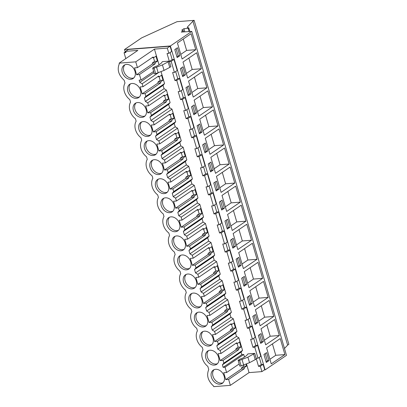 <?xml version="1.0" encoding="UTF-8"?>
<svg xmlns="http://www.w3.org/2000/svg" width="407" height="407" viewBox="0 0 407 407"><rect width="100%" height="100%" fill="white"/><g stroke="black" fill="none" stroke-linecap="round" stroke-linejoin="round"><path stroke-width="0.61" d="M191.753 31.405L170.375 45.966L124.506 49.547L141.636 37.882L177.035 21.688L194.139 20.35L192.908 21.189L187.108 27.381L188.817 27.92L188.146 28.378L183.898 28.709L181.771 30.159L183.348 30.657L181.278 32.067L191.753 31.405L286.477 355.336L265.099 369.897L264.347 369.958M183.348 30.657L183.72 31.914M183.898 28.709L184.819 31.843M188.146 28.378L189.077 31.573M188.817 27.92L189.871 31.522M192.908 21.189L287.632 345.121L284.478 348.494M194.139 20.35L288.863 344.281L287.632 345.121M124.506 49.547L125.208 51.959M170.375 45.966L265.099 369.897M125.687 51.633L124.079 52.727L125.961 52.579L125.605 51.358L128.403 49.456L170.106 46.2L171.637 51.445L168.844 53.348L167.308 48.102L170.106 46.2M170.106 52.488L172.181 59.59L173.977 59.447L177.208 70.503L174.415 72.405L171.184 61.35L173.977 59.447M175.676 71.546L177.752 78.643L179.548 78.505L182.784 89.555L179.986 91.458L178.19 91.6L180.53 99.603L182.326 99.461L185.556 110.516L188.355 108.608L185.124 97.558L183.328 97.7L181.252 90.598M186.823 109.651L188.899 116.753L190.695 116.616L193.925 127.666L191.132 129.568L189.336 129.711L191.677 137.714L193.473 137.571L196.703 148.626L199.496 146.718L196.266 135.668L194.47 135.811L192.394 128.709M197.965 147.761L200.041 154.863L201.836 154.721L205.072 165.776L202.274 167.679L200.478 167.821L202.818 175.824L204.614 175.682L207.845 186.732L210.643 184.829L207.412 173.779L205.616 173.916L203.541 166.819M209.112 185.872L211.187 192.974L212.983 192.832L216.214 203.887L213.421 205.789L211.625 205.927L213.965 213.934L215.761 213.792L218.991 224.842L221.784 222.939L218.554 211.889L216.758 212.027L214.682 204.93M220.253 223.982L222.329 231.084L224.125 230.942L227.36 241.997L224.562 243.9L222.766 244.037L225.107 252.04L226.903 251.902L230.133 262.953L232.931 261.05L229.701 250L227.905 250.137L225.829 243.04M231.4 262.093L233.476 269.195L235.271 269.052L238.502 280.102L235.709 282.01L233.913 282.148L236.253 290.15L238.049 290.013L241.28 301.063L244.073 299.16L240.842 288.105L239.046 288.248L236.971 281.145M242.541 300.203L244.617 307.305L246.413 307.163L249.649 318.213L246.851 320.121L245.055 320.258L247.395 328.261L249.191 328.123L252.421 339.173L255.22 337.271L251.989 326.216L250.193 326.358L248.112 319.256M253.688 338.314L255.764 345.411L257.56 345.273L260.79 356.323L257.992 358.226L256.201 358.369L254.736 353.368L247.899 357.158L239.525 360.383C238.543 360.648 238.085 360.638 238.156 360.337L239.993 359.127L243.127 357.946L246.53 355.632L247.914 353.902L254.736 353.368M259.259 357.366L261.335 364.469L263.131 364.326L264.708 369.714L261.91 371.616L249.048 372.619L246.54 364.051M195.762 49.695L191.081 33.689L177.427 42.989L182.107 58.995L195.762 49.695L186.615 50.412L180.759 54.396M174.786 49.583L177.126 57.585L179.818 55.759L177.477 47.756L174.786 49.583M252.254 303.469L249.913 295.467L247.227 297.298L249.567 305.301L252.254 303.469L250.62 303.597L248.519 296.418M268.198 297.41L263.517 281.405L249.862 290.705L254.543 306.71L268.198 297.41L259.05 298.122L253.195 302.111M257.824 322.527L255.484 314.525L252.798 316.351L255.138 324.354L257.824 322.527L256.191 322.654L254.09 315.471M273.774 316.463L269.093 300.458L255.433 309.758L260.114 325.763L273.774 316.463L264.621 317.18L258.771 321.164M229.197 164.026L215.537 173.326L210.857 157.321L224.516 148.016L229.197 164.026L220.045 164.738L214.194 168.727M210.907 162.083L208.221 163.914L210.561 171.917L213.248 170.085L210.907 162.083M223.626 144.968L209.966 154.268L205.286 138.263L218.946 128.963L223.626 144.968L214.474 145.686L208.618 149.669M204.991 152.859L207.677 151.033L205.337 143.03L202.65 144.856L204.991 152.859M240.339 202.137L226.684 211.437L222.003 195.431L235.658 186.126L240.339 202.137L231.191 202.849L225.336 206.832M221.703 210.027L224.394 208.196L222.054 200.193L219.363 202.025L221.703 210.027M234.768 183.079L221.108 192.379L216.427 176.373L230.087 167.073L234.768 183.079L225.615 183.796L219.765 187.78M216.132 190.969L218.818 189.143L216.478 181.14L213.792 182.967L216.132 190.969M206.909 87.805L193.249 97.105L188.568 81.1L202.228 71.8L206.909 87.805L197.756 88.517L191.906 92.506M188.273 95.696L190.959 93.864L188.619 85.862L185.933 87.693L188.273 95.696M201.338 68.747L187.678 78.052L182.997 62.047L196.657 52.742L201.338 68.747L192.185 69.465L186.33 73.448M183.048 66.809L180.362 68.641L182.702 76.643L185.388 74.812L183.048 66.809M218.05 125.916L204.395 135.216L199.715 119.21L213.37 109.91L218.05 125.916L208.903 126.628L203.047 130.616M199.766 123.972L197.074 125.804L199.415 133.806L202.106 131.975L199.766 123.972M212.479 106.858L198.82 116.163L194.139 100.153L207.799 90.853L212.479 106.858L203.327 107.575L197.476 111.559M194.19 104.92L191.504 106.746L193.844 114.754L196.53 112.922L194.19 104.92M241.107 265.359L238.767 257.356L236.08 259.188L238.421 267.19L241.107 265.359L239.474 265.486L237.378 258.308M257.056 259.3L252.376 243.294L238.716 252.594L243.396 268.6L257.056 259.3L247.904 260.012L242.053 264.001M246.683 284.417L244.342 276.414L241.651 278.24L243.991 286.243L246.683 284.417L245.05 284.544L242.948 277.36M262.627 278.352L257.946 262.347L244.292 271.647L248.972 287.657L262.627 278.352L253.48 279.07L247.624 283.053M229.965 227.254L227.625 219.246L224.939 221.077L227.279 229.08L229.965 227.254L228.332 227.381L226.231 220.197M245.914 221.189L241.234 205.184L227.574 214.484L232.255 230.489L245.914 221.189L236.762 221.907L230.906 225.89M230.51 240.135L232.85 248.138L235.536 246.306L233.196 238.304L230.51 240.135M251.485 240.242L246.805 224.237L233.145 233.537L237.825 249.547L251.485 240.242L242.333 240.959L236.482 244.943M263.395 341.58L261.055 333.577L258.369 335.409L260.709 343.411L263.395 341.58L261.762 341.707L259.666 334.523M279.344 335.521L274.664 319.51L261.004 328.815L265.685 344.821L279.344 335.521L270.192 336.233L264.341 340.221M284.915 354.573L280.235 338.568L266.58 347.868L271.26 363.873L284.915 354.573L275.763 355.291L269.912 359.274M268.966 360.638L266.626 352.63L263.94 354.461L266.28 362.464L268.966 360.638L267.338 360.765L265.237 353.581M124.079 52.727L125.799 58.608M125.605 51.358L137.851 50.402L119.154 63.136L119.332 63.736C116.911 69.556 118.518 75.066 124.16 80.255L124.99 83.094A12.235 9.203 -124.3 0 0 129.823 99.618L130.566 102.152A12.235 9.203 -124.3 0 0 135.394 118.671L136.136 121.205A12.235 9.203 -124.3 0 0 140.964 137.729L141.707 140.257A12.235 9.203 -124.3 0 0 146.54 156.781L147.278 159.315A12.235 9.203 -124.3 0 0 152.111 175.839L152.849 178.368A12.235 9.203 -124.3 0 0 157.682 194.892L158.425 197.426A12.235 9.203 -124.3 0 0 163.253 213.945L163.996 216.478A12.235 9.203 -124.3 0 0 168.829 233.002L169.566 235.536A12.235 9.203 -124.3 0 0 174.4 252.055L175.137 254.589A12.235 9.203 -124.3 0 0 179.97 271.113L180.713 273.641A12.235 9.203 -124.3 0 0 185.541 290.166L186.284 292.699A12.235 9.203 -124.3 0 0 191.117 309.223L191.855 311.752A12.235 9.203 -124.3 0 0 196.688 328.276L197.426 330.81A12.235 9.203 -124.3 0 0 202.259 347.329L203.001 349.862A12.235 9.203 -124.3 0 0 207.829 366.386L208.75 369.531C206.329 375.351 207.941 380.86 213.583 386.05L213.756 386.65L230.352 385.353L249.048 372.619M153.607 71.439L141.056 79.986L139.464 74.537L155.087 63.899L155.367 62.561L157.428 61.162L155.967 56.166L153.907 57.57L153.073 57L137.449 67.638L135.75 61.839L119.154 63.136M135.75 61.839L154.446 49.105L167.308 48.102M172.181 59.59L169.388 61.493L170.889 66.631L169.77 67.394L168.152 61.869L169.271 61.106L167.048 53.49L168.844 53.348M169.388 61.493L171.184 61.35M179.818 55.759L178.185 55.886L176.083 48.703M176.887 56.766L178.185 55.886M183.277 39.006L186.615 50.412M246.057 364.24L246.581 366.041L244.521 367.44L244.241 368.778L228.617 379.416L225.743 379.639L223.723 372.741L226.597 372.517L225.046 367.206L243.742 354.477L241.824 354.624L241.086 352.101L242.547 350.381L238.868 337.81L236.492 336.391L235.516 333.048L236.976 331.329L233.297 318.752L230.922 317.338L229.945 313.99L231.4 312.271L227.727 299.7L225.351 298.28L224.369 294.938L225.829 293.218L222.151 280.642L219.775 279.227L218.798 275.88L220.258 274.165L216.58 261.589L214.204 260.17L213.227 256.827L214.687 255.108L211.009 242.536L208.633 241.117L207.656 237.769L209.117 236.055L205.438 223.479L203.062 222.059L202.081 218.717L203.541 216.997L199.868 204.426L197.487 203.007L196.51 199.659L197.97 197.944L194.292 185.368L191.916 183.954L190.939 180.606L192.399 178.887L188.721 166.315L186.345 164.896L185.368 161.554L186.828 159.834L183.15 147.258L180.774 145.843L179.792 142.496L181.252 140.781L177.579 128.205L175.198 126.786L174.221 123.443L175.682 121.724L172.003 109.152L169.627 107.733L168.651 104.385L170.111 102.671L166.432 90.095L164.057 88.675L163.08 85.333L164.54 83.613L161.08 71.785M243.742 354.477L244.485 357.02M253.617 354.131L255.235 359.656L256.354 358.893L258.542 366.371L260.332 366.229L261.91 371.616M252.421 339.173L250.626 339.316L252.966 347.319L254.762 347.176L257.992 358.226M241.28 301.063L239.484 301.205L241.824 309.208L243.62 309.066L246.851 320.121M230.133 262.953L228.337 263.095L230.677 271.098L232.473 270.955L235.709 282.01M218.991 224.842L217.196 224.985L219.536 232.987L221.332 232.845L224.562 243.9M207.845 186.732L206.049 186.874L208.389 194.877L210.185 194.739L213.421 205.789M196.703 148.626L194.907 148.764L197.247 156.766L199.043 156.629L202.274 167.679M185.556 110.516L183.761 110.653L186.101 118.656L187.897 118.518L191.132 129.568M174.415 72.405L172.619 72.543L174.959 80.55L176.755 80.408L179.986 91.458M169.271 61.106L162.449 61.635L161.065 63.365L157.662 65.685L154.533 66.86L152.696 68.076C152.62 68.371 153.078 68.386 154.06 68.117L162.434 64.891L168.152 61.869M154.446 49.105L159.025 64.754M228.617 379.416L230.352 385.353M225.046 367.206L223.128 367.358L222.39 364.835L223.85 363.115L223.046 360.363L220.172 360.587L218.152 353.688L221.026 353.464L220.172 350.539L217.796 349.125L236.492 336.391M217.47 341.305L233.099 330.667L233.379 329.334L235.439 327.93L233.979 322.934L231.919 324.338L231.079 323.769L215.456 334.406L212.581 334.63L214.596 341.529L217.47 341.305L218.279 344.057L216.819 345.777L217.796 349.125M215.456 334.406L214.601 331.486L212.225 330.067L230.922 317.338M211.899 322.252L227.523 311.609L227.808 310.276L229.869 308.872L228.408 303.881L226.348 305.286L225.509 304.711L209.885 315.354L207.01 315.578L209.025 322.476L211.899 322.252L212.708 325.005L211.248 326.724L212.225 330.067M209.885 315.354L209.03 312.434L206.654 311.014L225.351 298.28M206.329 303.195L221.952 292.557L222.232 291.224L224.293 289.82L222.833 284.829L220.772 286.228L219.938 285.658L204.314 296.296L201.434 296.525L203.454 303.418L206.329 303.195L207.132 305.952L205.672 307.667L206.654 311.014M204.314 296.296L203.459 293.376L201.078 291.956L219.775 279.227M200.758 284.142L216.382 273.499L216.661 272.166L218.722 270.762L217.262 265.771L215.201 267.175L214.362 266.605L198.738 277.243L195.864 277.467L197.883 284.366L200.758 284.142L201.562 286.894L200.102 288.614L201.078 291.956M198.738 277.243L197.883 274.323L195.508 272.904L214.204 260.17M195.187 265.084L210.811 254.446L211.091 253.113L213.151 251.709L211.691 246.718L209.63 248.117L208.791 247.548L193.167 258.191L190.293 258.414L192.308 265.313L195.187 265.084L195.991 267.842L194.531 269.556L195.508 272.904M193.167 258.191L192.313 255.265L189.937 253.851L208.633 241.117M189.611 246.032L205.235 235.394L205.52 234.056L207.58 232.656L206.12 227.661L204.06 229.065L203.22 228.495L187.596 239.133L184.722 239.357L186.737 246.255L189.611 246.032L190.42 248.784L188.96 250.503L189.937 253.851M187.596 239.133L186.742 236.213L184.366 234.793L203.062 222.059M184.04 226.974L199.664 216.336L199.944 215.003L202.004 213.599L200.544 208.608L198.484 210.012L197.649 209.437L182.026 220.08L179.146 220.304L181.166 227.203L184.04 226.974L184.844 229.731L183.384 231.446L184.366 234.793M182.026 220.08L181.171 217.155L178.79 215.741L197.487 203.007M178.47 207.921L194.093 197.283L194.373 195.945L196.433 194.546L194.973 189.55L192.913 190.954L192.073 190.384L176.45 201.022L173.575 201.246L175.595 208.145L178.47 207.921L179.273 210.673L177.813 212.393L178.79 215.741M176.45 201.022L175.595 198.102L173.219 196.683L191.916 183.954M172.899 188.868L188.522 178.225L188.802 176.892L190.863 175.488L189.403 170.497L187.342 171.902L186.503 171.327L170.879 181.97L168.005 182.194L170.019 189.092L172.899 188.868L173.703 191.621L172.242 193.34L173.219 196.683M170.879 181.97L170.024 179.044L167.648 177.63L186.345 164.896M167.323 169.811L182.947 159.173L183.231 157.84L185.292 156.436L183.832 151.445L181.771 152.844L180.932 152.274L165.308 162.912L162.434 163.141L164.448 170.034L167.323 169.811L168.132 172.568L166.672 174.282L167.648 177.63M165.308 162.912L164.453 159.992L162.078 158.572L180.774 145.843M161.752 150.758L177.376 140.115L177.656 138.782L179.716 137.378L178.256 132.387L176.195 133.791L175.361 133.221L159.737 143.859L156.858 144.083L158.878 150.982L161.752 150.758L162.556 153.51L161.096 155.23L162.078 158.572M159.737 143.859L158.883 140.939L156.502 139.52L175.198 126.786M156.181 131.7L171.805 121.062L172.085 119.729L174.145 118.325L172.685 113.334L170.625 114.733L169.785 114.164L154.161 124.801L151.287 125.03L153.307 131.924L156.181 131.7L156.985 134.458L155.525 136.172L156.502 139.52M154.161 124.801L153.307 121.881L150.931 120.462L169.627 107.733M150.61 112.647L166.234 102.004L166.514 100.671L168.574 99.272L167.114 94.276L165.054 95.681L164.214 95.111L148.591 105.749L145.716 105.973L147.731 112.871L150.61 112.647L151.414 115.4L149.954 117.119L150.931 120.462M148.591 105.749L147.736 102.829L145.36 101.409L164.057 88.675M145.034 93.59L160.658 82.952L160.943 81.619L163.004 80.215L161.543 75.224L159.483 76.628L158.644 76.053L143.02 86.696L140.145 86.92L142.16 93.819L145.034 93.59L145.843 96.347L144.383 98.062L145.36 101.409M143.02 86.696L142.165 83.771L139.789 82.356L153.978 72.69M141.056 79.986L139.138 80.133L139.789 82.356M137.449 67.638L134.569 67.862L136.589 74.761L139.464 74.537M126.455 64.423A8.018 6.034 -124.3 0 0 124.115 65.227A8.018 6.034 -124.3 0 0 122.828 73.845A8.018 6.034 -124.3 0 0 130.8 79.289A8.018 6.034 -124.3 0 0 133.14 78.485A8.018 6.034 -124.3 0 0 134.422 69.867A8.018 6.034 -124.3 0 0 126.455 64.423M182.173 254.975A8.018 6.034 -124.3 0 0 179.833 255.779A8.018 6.034 -124.3 0 0 178.551 264.392A8.018 6.034 -124.3 0 0 186.518 269.836A8.018 6.034 -124.3 0 0 188.858 269.032A8.018 6.034 -124.3 0 0 190.145 260.419A8.018 6.034 -124.3 0 0 182.173 254.975M203.235 326.999A8.018 6.034 -124.3 0 0 205.576 326.2A8.018 6.034 -124.3 0 0 206.858 317.582A8.018 6.034 -124.3 0 0 198.891 312.138A8.018 6.034 -124.3 0 0 196.55 312.942A8.018 6.034 -124.3 0 0 195.268 321.555A8.018 6.034 -124.3 0 0 203.235 326.999M147.517 136.452A8.018 6.034 -124.3 0 0 149.857 135.648A8.018 6.034 -124.3 0 0 151.139 127.035A8.018 6.034 -124.3 0 0 143.167 121.591A8.018 6.034 -124.3 0 0 140.827 122.39A8.018 6.034 -124.3 0 0 139.545 131.008A8.018 6.034 -124.3 0 0 147.517 136.452M137.597 102.533A8.018 6.034 -124.3 0 0 135.256 103.337A8.018 6.034 -124.3 0 0 133.974 111.956A8.018 6.034 -124.3 0 0 141.941 117.399A8.018 6.034 -124.3 0 0 144.287 116.595A8.018 6.034 -124.3 0 0 145.569 107.977A8.018 6.034 -124.3 0 0 137.597 102.533M148.743 140.644A8.018 6.034 -124.3 0 0 146.398 141.448A8.018 6.034 -124.3 0 0 145.116 150.066A8.018 6.034 -124.3 0 0 153.088 155.51A8.018 6.034 -124.3 0 0 155.428 154.706A8.018 6.034 -124.3 0 0 156.71 146.088A8.018 6.034 -124.3 0 0 148.743 140.644M132.026 83.481A8.018 6.034 -124.3 0 0 129.685 84.285A8.018 6.034 -124.3 0 0 128.403 92.898A8.018 6.034 -124.3 0 0 136.37 98.341A8.018 6.034 -124.3 0 0 138.711 97.538A8.018 6.034 -124.3 0 0 139.993 88.924A8.018 6.034 -124.3 0 0 132.026 83.481M176.602 235.918A8.018 6.034 -124.3 0 0 174.262 236.721A8.018 6.034 -124.3 0 0 172.98 245.34A8.018 6.034 -124.3 0 0 180.947 250.783A8.018 6.034 -124.3 0 0 183.287 249.979A8.018 6.034 -124.3 0 0 184.569 241.361A8.018 6.034 -124.3 0 0 176.602 235.918M193.32 293.086A8.018 6.034 -124.3 0 0 190.975 293.885A8.018 6.034 -124.3 0 0 189.693 302.503A8.018 6.034 -124.3 0 0 197.665 307.946A8.018 6.034 -124.3 0 0 200.005 307.143A8.018 6.034 -124.3 0 0 201.287 298.529A8.018 6.034 -124.3 0 0 193.32 293.086M158.659 174.562A8.018 6.034 -124.3 0 0 160.999 173.758A8.018 6.034 -124.3 0 0 162.281 165.145A8.018 6.034 -124.3 0 0 154.314 159.702A8.018 6.034 -124.3 0 0 151.974 160.5A8.018 6.034 -124.3 0 0 150.692 169.119A8.018 6.034 -124.3 0 0 158.659 174.562M164.23 193.615A8.018 6.034 -124.3 0 0 166.575 192.816A8.018 6.034 -124.3 0 0 167.857 184.198A8.018 6.034 -124.3 0 0 159.885 178.754A8.018 6.034 -124.3 0 0 157.545 179.558A8.018 6.034 -124.3 0 0 156.263 188.171A8.018 6.034 -124.3 0 0 164.23 193.615M210.032 350.249A8.018 6.034 -124.3 0 0 207.692 351.053A8.018 6.034 -124.3 0 0 206.41 359.666A8.018 6.034 -124.3 0 0 214.382 365.11A8.018 6.034 -124.3 0 0 216.722 364.311A8.018 6.034 -124.3 0 0 218.004 355.693A8.018 6.034 -124.3 0 0 210.032 350.249M219.953 384.167A8.018 6.034 -124.3 0 0 222.293 383.363A8.018 6.034 -124.3 0 0 223.575 374.745A8.018 6.034 -124.3 0 0 215.608 369.302A8.018 6.034 -124.3 0 0 213.263 370.105A8.018 6.034 -124.3 0 0 211.981 378.724A8.018 6.034 -124.3 0 0 219.953 384.167M192.094 288.894A8.018 6.034 -124.3 0 0 194.434 288.09A8.018 6.034 -124.3 0 0 195.716 279.472A8.018 6.034 -124.3 0 0 187.744 274.028A8.018 6.034 -124.3 0 0 185.404 274.832A8.018 6.034 -124.3 0 0 184.122 283.45A8.018 6.034 -124.3 0 0 192.094 288.894M175.376 231.725A8.018 6.034 -124.3 0 0 177.717 230.922A8.018 6.034 -124.3 0 0 178.999 222.308A8.018 6.034 -124.3 0 0 171.032 216.865A8.018 6.034 -124.3 0 0 168.686 217.669A8.018 6.034 -124.3 0 0 167.404 226.282A8.018 6.034 -124.3 0 0 175.376 231.725M208.806 346.057A8.018 6.034 -124.3 0 0 211.147 345.253A8.018 6.034 -124.3 0 0 212.429 336.635A8.018 6.034 -124.3 0 0 204.462 331.191A8.018 6.034 -124.3 0 0 202.121 331.995A8.018 6.034 -124.3 0 0 200.839 340.613A8.018 6.034 -124.3 0 0 208.806 346.057M165.456 197.807A8.018 6.034 -124.3 0 0 163.115 198.611A8.018 6.034 -124.3 0 0 161.833 207.229A8.018 6.034 -124.3 0 0 169.805 212.673A8.018 6.034 -124.3 0 0 172.146 211.869A8.018 6.034 -124.3 0 0 173.428 203.251A8.018 6.034 -124.3 0 0 165.456 197.807M154.278 73.718L152.696 68.076M169.77 67.394L164.052 70.416L155.678 73.642C154.691 73.911 154.238 73.896 154.309 73.601M153.907 57.57L152.025 57.713M157.428 61.162L154.574 61.376L153.47 57.606M154.574 61.376L152.513 62.775L152.228 64.108L155.087 63.899M155.367 62.561L152.513 62.775M136.589 74.761L152.228 64.108M124.954 64.774A8.018 6.034 -124.3 0 0 124.69 73.336A8.018 6.034 -124.3 0 0 132.372 78.215A8.018 6.034 -124.3 0 0 133.867 77.869M257.56 345.273L254.762 347.176M258.542 366.371L261.335 364.469M260.332 366.229L263.131 364.326M266.041 361.645L267.338 360.765M272.431 343.884L275.763 355.291M239.738 365.985L238.156 360.337M255.235 359.656L249.516 362.683L241.142 365.908C240.155 366.178 239.703 366.163 239.774 365.868M239.153 363.97L226.597 372.517M222.39 364.835L241.086 352.101M223.128 367.358L241.824 354.624M244.241 368.778L241.382 368.986L225.743 379.639M246.581 366.041L243.722 366.254L241.666 367.653L241.382 368.986M243.722 366.254L243.406 365.176M214.107 369.653A8.018 6.034 -124.3 0 0 213.843 378.215A8.018 6.034 -124.3 0 0 221.525 383.094A8.018 6.034 -124.3 0 0 223.021 382.743M244.521 367.44L241.666 367.653M185.388 74.812L183.755 74.939L181.654 67.755M182.463 75.819L183.755 74.939M188.848 58.059L192.185 69.465M174.959 80.55L177.752 78.643M176.755 80.408L179.548 78.505M144.383 98.062L163.08 85.333M145.843 96.347L164.54 83.613M142.165 83.771L158.272 72.802M160.658 82.952L157.804 83.165L142.16 93.819M163.004 80.215L160.144 80.428L158.084 81.832L157.804 83.165M160.144 80.428L159.04 76.658M130.525 83.832A8.018 6.034 -124.3 0 0 130.26 92.389A8.018 6.034 -124.3 0 0 137.942 97.273A8.018 6.034 -124.3 0 0 139.443 96.922M159.483 76.628L157.595 76.765M160.943 81.619L158.084 81.832M190.959 93.864L189.326 93.997L187.225 86.813M188.034 94.877L189.326 93.997M194.424 77.116L197.756 88.517M180.53 99.603L183.328 97.7M182.326 99.461L185.124 97.558M149.954 117.119L168.651 104.385M151.414 115.4L170.111 102.671M147.736 102.829L166.432 90.095M166.234 102.004L163.375 102.218L147.731 112.871M168.574 99.272L165.715 99.481L163.655 100.885L163.375 102.218M165.715 99.481L164.611 95.711M136.101 102.885A8.018 6.034 -124.3 0 0 135.836 111.447A8.018 6.034 -124.3 0 0 143.513 116.326A8.018 6.034 -124.3 0 0 145.014 115.975M165.054 95.681L163.171 95.823M166.514 100.671L163.655 100.885M196.53 112.922L194.897 113.049L192.801 105.866M193.605 113.929L194.897 113.049M199.995 96.169L203.327 107.575M186.101 118.656L188.899 116.753M187.897 118.518L190.695 116.616M155.525 136.172L174.221 123.443M156.985 134.458L175.682 121.724M153.307 121.881L172.003 109.152M171.805 121.062L168.946 121.276L153.307 131.924M174.145 118.325L171.286 118.539L169.226 119.943L168.946 121.276M171.286 118.539L170.187 114.769M141.672 121.942A8.018 6.034 -124.3 0 0 141.407 130.499A8.018 6.034 -124.3 0 0 149.089 135.383A8.018 6.034 -124.3 0 0 150.585 135.032M170.625 114.733L168.742 114.876M172.085 119.729L169.226 119.943M202.106 131.975L200.473 132.102L198.372 124.924M199.176 132.987L200.473 132.102M205.566 115.222L208.903 126.628M191.677 137.714L194.47 135.811M193.473 137.571L196.266 135.668M161.096 155.23L179.792 142.496M162.556 153.51L181.252 140.781M158.883 140.939L177.579 128.205M177.376 140.115L174.517 140.329L158.878 150.982M179.716 137.378L176.862 137.591L174.801 138.996L174.517 140.329M176.862 137.591L175.758 133.822M147.242 140.995A8.018 6.034 -124.3 0 0 146.978 149.552A8.018 6.034 -124.3 0 0 154.66 154.436A8.018 6.034 -124.3 0 0 156.156 154.085M176.195 133.791L174.313 133.928M177.656 138.782L174.801 138.996M207.677 151.033L206.044 151.16L203.943 143.976M204.752 152.04L206.044 151.16M211.136 134.279L214.474 145.686M197.247 156.766L200.041 154.863M199.043 156.629L201.836 154.721M166.672 174.282L185.368 161.554M168.132 172.568L186.828 159.834M164.453 159.992L183.15 147.258M182.947 159.173L180.092 159.386L164.448 170.034M185.292 156.436L182.433 156.649L180.372 158.048L180.092 159.386M182.433 156.649L181.329 152.879M152.813 160.048A8.018 6.034 -124.3 0 0 152.549 168.61A8.018 6.034 -124.3 0 0 160.231 173.494A8.018 6.034 -124.3 0 0 161.732 173.143M181.771 152.844L179.884 152.986M183.231 157.84L180.372 158.048M213.248 170.085L211.615 170.212L209.513 163.034M210.322 171.098L211.615 170.212M216.707 153.332L220.045 164.738M202.818 175.824L205.616 173.916M204.614 175.682L207.412 173.779M172.242 193.34L190.939 180.606M173.703 191.621L192.399 178.887M170.024 179.044L188.721 166.315M188.522 178.225L185.663 178.439L170.019 189.092M190.863 175.488L188.003 175.702L185.943 177.106L185.663 178.439M188.003 175.702L186.899 171.932M158.389 179.105A8.018 6.034 -124.3 0 0 158.12 187.663A8.018 6.034 -124.3 0 0 165.802 192.547A8.018 6.034 -124.3 0 0 167.302 192.196M187.342 171.902L185.46 172.039M188.802 176.892L185.943 177.106M218.818 189.143L217.185 189.27L215.089 182.087M215.893 190.15L217.185 189.27M222.283 172.39L225.615 183.796M208.389 194.877L211.187 192.974M210.185 194.739L212.983 192.832M177.813 212.393L196.51 199.659M179.273 210.673L197.97 197.944M175.595 198.102L194.292 185.368M194.093 197.283L191.234 197.497L175.595 208.145M196.433 194.546L193.574 194.76L191.514 196.159L191.234 197.497M193.574 194.76L192.475 190.99M163.96 198.158A8.018 6.034 -124.3 0 0 163.695 206.72A8.018 6.034 -124.3 0 0 171.378 211.599A8.018 6.034 -124.3 0 0 172.873 211.253M192.913 190.954L191.031 191.097M194.373 195.945L191.514 196.159M224.394 208.196L222.761 208.323L220.66 201.139M221.464 209.203L222.761 208.323M227.854 191.443L231.191 202.849M213.965 213.934L216.758 212.027M215.761 213.792L218.554 211.889M183.384 231.446L202.081 218.717M184.844 229.731L203.541 216.997M181.171 217.155L199.868 204.426M199.664 216.336L196.805 216.549L181.166 227.203M202.004 213.599L199.15 213.812L197.09 215.217L196.805 216.549M199.15 213.812L198.046 210.043M169.531 217.216A8.018 6.034 -124.3 0 0 169.266 225.773A8.018 6.034 -124.3 0 0 176.948 230.657A8.018 6.034 -124.3 0 0 178.444 230.306M198.484 210.012L196.601 210.149M199.944 215.003L197.09 215.217M227.035 228.261L228.332 227.381M233.425 210.5L236.762 221.907M219.536 232.987L222.329 231.084M221.332 232.845L224.125 230.942M188.96 250.503L207.656 237.769M190.42 248.784L209.117 236.055M186.742 236.213L205.438 223.479M205.235 235.394L202.381 235.602L186.737 246.255M207.58 232.656L204.721 232.865L202.661 234.269L202.381 235.602M204.721 232.865L203.617 229.095M175.102 236.269A8.018 6.034 -124.3 0 0 174.837 244.831A8.018 6.034 -124.3 0 0 182.519 249.71A8.018 6.034 -124.3 0 0 184.02 249.359M204.06 229.065L202.172 229.207M205.52 234.056L202.661 234.269M235.536 246.306L233.903 246.433L231.802 239.25M232.611 247.314L233.903 246.433M238.995 229.553L242.333 240.959M225.107 252.04L227.905 250.137M226.903 251.902L229.701 250M194.531 269.556L213.227 256.827M195.991 267.842L214.687 255.108M192.313 255.265L211.009 242.536M210.811 254.446L207.952 254.66L192.308 265.313M213.151 251.709L210.292 251.923L208.231 253.327L207.952 254.66M210.292 251.923L209.188 248.153M180.677 255.326A8.018 6.034 -124.3 0 0 180.408 263.884A8.018 6.034 -124.3 0 0 188.09 268.768A8.018 6.034 -124.3 0 0 189.591 268.417M209.63 248.117L207.748 248.26M211.091 253.113L208.231 253.327M238.181 266.371L239.474 265.486M244.571 248.611L247.904 260.012M230.677 271.098L233.476 269.195M232.473 270.955L235.271 269.052M200.102 288.614L218.798 275.88M201.562 286.894L220.258 274.165M197.883 274.323L216.58 261.589M216.382 273.499L213.522 273.713L197.883 284.366M218.722 270.762L215.863 270.976L213.802 272.38L213.522 273.713M215.863 270.976L214.764 267.206M186.248 274.379A8.018 6.034 -124.3 0 0 185.984 282.941A8.018 6.034 -124.3 0 0 193.666 287.82A8.018 6.034 -124.3 0 0 195.162 287.469M215.201 267.175L213.319 267.313M216.661 272.166L213.802 272.38M243.752 285.424L245.05 284.544M250.142 267.664L253.48 279.07M236.253 290.15L239.046 288.248M238.049 290.013L240.842 288.105M205.672 307.667L224.369 294.938M207.132 305.952L225.829 293.218M203.459 293.376L222.151 280.642M221.952 292.557L219.093 292.77L203.454 303.418M224.293 289.82L221.433 290.033L219.378 291.437L219.093 292.77M221.433 290.033L220.335 286.263M191.819 293.432A8.018 6.034 -124.3 0 0 191.555 301.994A8.018 6.034 -124.3 0 0 199.237 306.878A8.018 6.034 -124.3 0 0 200.732 306.527M220.772 286.228L218.89 286.37M222.232 291.224L219.378 291.437M249.323 304.482L250.62 303.597M255.713 286.716L259.05 298.122M241.824 309.208L244.617 307.305M243.62 309.066L246.413 307.163M211.248 326.724L229.945 313.99M212.708 325.005L231.4 312.271M209.03 312.434L227.727 299.7M227.523 311.609L224.669 311.823L209.025 322.476M229.869 308.872L227.009 309.086L224.949 310.49L224.669 311.823M227.009 309.086L225.905 305.316M197.39 312.49A8.018 6.034 -124.3 0 0 197.125 321.047A8.018 6.034 -124.3 0 0 204.807 325.931A8.018 6.034 -124.3 0 0 206.308 325.58M226.348 305.286L224.46 305.423M227.808 310.276L224.949 310.49M254.899 323.534L256.191 322.654M261.284 305.774L264.621 317.18M247.395 328.261L250.193 326.358M249.191 328.123L251.989 326.216M216.819 345.777L235.516 333.048M218.279 344.057L236.976 331.329M214.601 331.486L233.297 318.752M233.099 330.667L230.24 330.881L214.596 341.529M235.439 327.93L232.58 328.144L230.52 329.543L230.24 330.881M232.58 328.144L231.476 324.374M202.961 331.542A8.018 6.034 -124.3 0 0 202.696 340.104A8.018 6.034 -124.3 0 0 210.378 344.988A8.018 6.034 -124.3 0 0 211.879 344.637M231.919 324.338L230.036 324.481M233.379 329.334L230.52 329.543M260.47 342.587L261.762 341.707M266.86 324.827L270.192 336.233M252.966 347.319L255.764 345.411M223.85 363.115L242.547 350.381M220.172 350.539L238.868 337.81M223.046 360.363L238.67 349.72L238.95 348.387L241.01 346.983L239.55 341.992L237.49 343.396L236.65 342.821L221.026 353.464M238.67 349.72L235.811 349.934L220.172 360.587M241.01 346.983L238.151 347.196L236.091 348.601L235.811 349.934M238.151 347.196L237.052 343.427M208.537 350.6A8.018 6.034 -124.3 0 0 208.272 359.157A8.018 6.034 -124.3 0 0 215.954 364.041A8.018 6.034 -124.3 0 0 217.45 363.69M237.49 343.396L235.607 343.533M238.95 348.387L236.091 348.601M164.052 70.416L162.434 64.891M155.678 73.642L154.06 68.117M158.196 72.828L156.578 67.303M249.516 362.683L247.899 357.158M241.142 365.908L239.525 360.383M243.661 365.094L242.043 359.569"/></g></svg>
